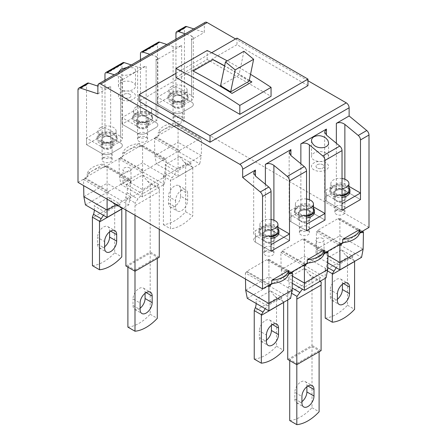 <?xml version="1.0" encoding="UTF-8"?>
<svg xmlns="http://www.w3.org/2000/svg" width="447" height="447" viewBox="0 0 447 447"><rect width="100%" height="100%" fill="white"/><g stroke="black" fill="none" stroke-linecap="round" stroke-linejoin="round"><path stroke-width="0.34" stroke-dasharray="2.23 1.68" d="M139.039 133.189A5.018 2.9 0 0 0 137.57 135.234A5.018 2.9 0 0 0 140.671 137.911A5.018 2.9 0 0 0 146.135 137.285A5.018 2.9 0 0 0 147.605 135.234A5.018 2.9 0 0 0 144.51 132.558A5.018 2.9 0 0 0 139.039 133.189M139.039 116.796A5.018 2.9 0 0 0 137.57 118.846A5.018 2.9 0 0 0 140.671 121.523A5.018 2.9 0 0 0 146.135 120.897A5.018 2.9 0 0 0 147.605 118.846A5.018 2.9 0 0 0 144.51 116.17A5.018 2.9 0 0 0 139.039 116.796M136.201 106.962A9.035 5.213 0 0 0 133.558 110.649A9.035 5.213 0 0 0 139.134 115.466A9.035 5.213 0 0 0 148.974 114.337A9.035 5.213 0 0 0 151.622 110.649A9.035 5.213 0 0 0 146.046 105.833A9.035 5.213 0 0 0 136.201 106.962M136.201 113.516A9.035 5.213 0 0 0 133.558 117.209A9.035 5.213 0 0 0 139.134 122.025A9.035 5.213 0 0 0 148.974 120.897A9.035 5.213 0 0 0 151.622 117.209A9.035 5.213 0 0 0 146.046 112.387A9.035 5.213 0 0 0 136.201 113.516M135.491 113.108A10.035 5.794 0 0 0 132.552 117.209A10.035 5.794 0 0 0 138.749 122.562A10.035 5.794 0 0 0 149.689 121.305A10.035 5.794 0 0 0 152.628 117.209A10.035 5.794 0 0 0 146.432 111.851A10.035 5.794 0 0 0 135.491 113.108M135.491 114.745A10.035 5.794 0 0 0 132.552 118.846A10.035 5.794 0 0 0 138.749 124.199A10.035 5.794 0 0 0 149.689 122.942A10.035 5.794 0 0 0 152.628 118.846A10.035 5.794 0 0 0 146.432 113.493A10.035 5.794 0 0 0 135.491 114.745M103.553 153.679A5.018 2.9 0 0 0 102.084 155.724A5.018 2.9 0 0 0 105.179 158.4A5.018 2.9 0 0 0 110.649 157.774A5.018 2.9 0 0 0 112.119 155.724A5.018 2.9 0 0 0 109.023 153.047A5.018 2.9 0 0 0 103.553 153.679M103.553 137.285A5.018 2.9 0 0 0 102.084 139.335A5.018 2.9 0 0 0 105.179 142.012A5.018 2.9 0 0 0 110.649 141.381A5.018 2.9 0 0 0 112.119 139.335A5.018 2.9 0 0 0 109.023 136.659A5.018 2.9 0 0 0 103.553 137.285M100.715 127.451A9.035 5.213 0 0 0 98.066 131.139A9.035 5.213 0 0 0 103.643 135.955A9.035 5.213 0 0 0 113.488 134.826A9.035 5.213 0 0 0 116.136 131.139A9.035 5.213 0 0 0 110.56 126.322A9.035 5.213 0 0 0 100.715 127.451M100.715 134.005A9.035 5.213 0 0 0 98.066 137.693A9.035 5.213 0 0 0 103.643 142.515A9.035 5.213 0 0 0 113.488 141.381A9.035 5.213 0 0 0 116.136 137.693A9.035 5.213 0 0 0 110.56 132.876A9.035 5.213 0 0 0 100.715 134.005M100.005 133.597A10.035 5.794 0 0 0 97.066 137.693A10.035 5.794 0 0 0 103.263 143.051A10.035 5.794 0 0 0 114.197 141.794A10.035 5.794 0 0 0 117.136 137.693A10.035 5.794 0 0 0 110.945 132.34A10.035 5.794 0 0 0 100.005 133.597M100.005 135.234A10.035 5.794 0 0 0 97.066 139.335A10.035 5.794 0 0 0 103.263 144.688A10.035 5.794 0 0 0 114.197 143.431A10.035 5.794 0 0 0 117.136 139.335A10.035 5.794 0 0 0 110.945 133.983A10.035 5.794 0 0 0 100.005 135.234M265.373 247.102A5.018 2.9 0 0 0 263.903 249.152A5.018 2.9 0 0 0 267.004 251.829A5.018 2.9 0 0 0 272.474 251.203A5.018 2.9 0 0 0 273.944 249.152A5.018 2.9 0 0 0 270.843 246.476A5.018 2.9 0 0 0 265.373 247.102M265.373 230.713A5.018 2.9 0 0 0 263.903 232.758A5.018 2.9 0 0 0 267.004 235.44A5.018 2.9 0 0 0 272.474 234.809A5.018 2.9 0 0 0 273.944 232.758A5.018 2.9 0 0 0 270.843 230.082A5.018 2.9 0 0 0 265.373 230.713M271.055 219.499A9.035 5.213 0 0 0 262.534 220.879A9.035 5.213 0 0 0 259.891 224.567A9.035 5.213 0 0 0 271.055 229.635M277.956 231.121A9.035 5.213 0 0 0 272.379 226.305A9.035 5.213 0 0 0 262.534 227.434A9.035 5.213 0 0 0 259.891 231.121A9.035 5.213 0 0 0 271.055 236.189M277.956 228.596A10.035 5.794 0 0 0 261.825 227.026A10.035 5.794 0 0 0 258.886 231.121A10.035 5.794 0 0 0 271.055 236.787M278.962 232.758A10.035 5.794 0 0 0 272.765 227.406A10.035 5.794 0 0 0 261.825 228.663A10.035 5.794 0 0 0 258.886 232.758A10.035 5.794 0 0 0 271.055 238.424M300.865 226.612A5.018 2.9 0 0 0 299.395 228.663A5.018 2.9 0 0 0 302.49 231.339A5.018 2.9 0 0 0 307.961 230.713A5.018 2.9 0 0 0 309.43 228.663A5.018 2.9 0 0 0 306.329 225.986A5.018 2.9 0 0 0 300.865 226.612M300.865 210.224A5.018 2.9 0 0 0 299.395 212.275A5.018 2.9 0 0 0 302.49 214.951A5.018 2.9 0 0 0 307.961 214.32A5.018 2.9 0 0 0 309.43 212.275A5.018 2.9 0 0 0 306.329 209.598A5.018 2.9 0 0 0 300.865 210.224M306.541 199.01A9.035 5.213 0 0 0 298.026 200.39A9.035 5.213 0 0 0 295.378 204.078A9.035 5.213 0 0 0 306.541 209.146M313.442 210.632A9.035 5.213 0 0 0 307.866 205.816A9.035 5.213 0 0 0 298.026 206.944A9.035 5.213 0 0 0 295.378 210.632A9.035 5.213 0 0 0 306.541 215.7M313.442 208.106A10.035 5.794 0 0 0 297.311 206.536A10.035 5.794 0 0 0 294.372 210.632A10.035 5.794 0 0 0 306.541 216.298M314.448 212.275A10.035 5.794 0 0 0 308.251 206.916A10.035 5.794 0 0 0 297.311 208.173A10.035 5.794 0 0 0 294.372 212.275A10.035 5.794 0 0 0 306.541 217.935M104.972 80.197L104.972 134.005L86.517 144.66L102.134 153.673A6.023 3.475 0 0 0 110.649 153.673L120.589 147.94A6.023 3.475 0 0 0 122.349 145.482A6.023 3.475 0 0 0 120.589 143.023L104.972 134.005L104.972 127.451L86.517 138.106L102.134 147.119A6.023 3.475 0 0 0 110.649 147.119L120.589 141.381A6.023 3.475 0 0 0 122.349 138.922A6.023 3.475 0 0 0 120.589 136.464L104.972 127.451M87.349 83.187A4.017 2.319 -120 0 0 86.517 85.025L86.517 144.66L102.134 153.673A6.023 3.475 0 0 0 110.649 153.673L120.589 147.94A6.023 3.475 0 0 0 122.349 145.482A6.023 3.475 0 0 0 120.589 143.023L104.972 134.005L86.517 144.66L86.517 138.106M102.844 141.794A6.023 3.475 0 0 0 109.409 142.548A6.023 3.475 0 0 0 113.125 139.335A6.023 3.475 0 0 0 111.359 136.877A6.023 3.475 0 0 0 104.799 136.123A6.023 3.475 0 0 0 101.078 139.335A6.023 3.475 0 0 0 102.844 141.794M102.844 148.348A6.023 3.475 0 0 0 109.409 149.102A6.023 3.475 0 0 0 113.125 145.89A6.023 3.475 0 0 0 111.359 143.431A6.023 3.475 0 0 0 104.799 142.677A6.023 3.475 0 0 0 101.078 145.89A6.023 3.475 0 0 0 102.844 148.348M322.863 164.736A4.017 2.319 0 0 0 318.487 164.239A4.017 2.319 0 0 0 316.012 166.379A4.017 2.319 0 0 0 317.186 168.016A4.017 2.319 0 0 0 321.561 168.519A4.017 2.319 0 0 0 324.041 166.379A4.017 2.319 0 0 0 322.863 164.736A4.017 2.319 0 0 0 318.487 164.239A4.017 2.319 0 0 0 316.012 166.379A4.017 2.319 0 0 0 317.186 168.016A4.017 2.319 0 0 0 321.561 168.519A4.017 2.319 0 0 0 324.041 166.379A4.017 2.319 0 0 0 322.863 164.736M322.863 251.119A4.017 2.319 0 0 0 318.487 250.616A4.017 2.319 0 0 0 316.012 252.756A4.017 2.319 0 0 0 317.186 254.399A4.017 2.319 0 0 0 321.561 254.902A4.017 2.319 0 0 0 324.041 252.756A4.017 2.319 0 0 0 322.863 251.119M326.059 162.892A8.532 4.928 0 0 0 316.761 161.825A8.532 4.928 0 0 0 311.492 166.379A8.532 4.928 0 0 0 313.995 169.86A8.532 4.928 0 0 0 323.293 170.927A8.532 4.928 0 0 0 328.556 166.379A8.532 4.928 0 0 0 326.059 162.892A8.532 4.928 0 0 0 316.761 161.825A8.532 4.928 0 0 0 311.492 166.379A8.532 4.928 0 0 0 313.995 169.86A8.532 4.928 0 0 0 323.293 170.927A8.532 4.928 0 0 0 328.556 166.379A8.532 4.928 0 0 0 326.059 162.892M326.059 153.058A8.532 4.928 0 0 0 316.761 151.991A8.532 4.928 0 0 0 311.492 156.545A8.532 4.928 0 0 0 313.995 160.026A8.532 4.928 0 0 0 323.293 161.093A8.532 4.928 0 0 0 328.556 156.545A8.532 4.928 0 0 0 326.059 153.058M336.351 143.252L336.351 190.556A6.023 3.475 0 0 1 344.866 190.556L360.483 199.569L344.866 190.556A6.023 3.475 0 0 0 336.351 190.556L326.411 196.289A6.023 3.475 0 0 0 324.651 198.753A6.023 3.475 0 0 0 326.411 201.211L342.028 210.224L326.411 201.211L326.411 194.652L342.028 203.67M348.934 186.343L344.866 183.996A6.023 3.475 0 0 0 336.351 183.996L326.411 189.735A6.023 3.475 0 0 0 324.651 192.193A6.023 3.475 0 0 0 326.411 194.652M344.156 189.327A6.023 3.475 0 0 0 337.591 188.573A6.023 3.475 0 0 0 333.875 191.785A6.023 3.475 0 0 0 335.641 194.244A6.023 3.475 0 0 0 342.201 194.998A6.023 3.475 0 0 0 345.922 191.785A6.023 3.475 0 0 0 344.156 189.327M344.156 195.881A6.023 3.475 0 0 0 337.591 195.127A6.023 3.475 0 0 0 333.875 198.339A6.023 3.475 0 0 0 335.641 200.798A6.023 3.475 0 0 0 342.201 201.552A6.023 3.475 0 0 0 345.922 198.339A6.023 3.475 0 0 0 344.156 195.881M265.373 184.231L265.373 231.529A6.023 3.475 0 0 1 273.894 231.529L289.505 240.547L273.894 231.529A6.023 3.475 0 0 0 265.373 231.529L255.438 237.268A6.023 3.475 0 0 0 253.672 239.726A6.023 3.475 0 0 0 255.438 242.185L271.055 251.203L255.438 242.185L255.438 235.63L271.055 244.643M277.956 227.322L273.894 224.975A6.023 3.475 0 0 0 265.373 224.975L255.438 230.713A6.023 3.475 0 0 0 253.672 233.172A6.023 3.475 0 0 0 255.438 235.63M273.184 230.3A6.023 3.475 0 0 0 266.619 229.551A6.023 3.475 0 0 0 262.903 232.758A6.023 3.475 0 0 0 264.663 235.217A6.023 3.475 0 0 0 271.228 235.971A6.023 3.475 0 0 0 274.944 232.758A6.023 3.475 0 0 0 273.184 230.3M273.184 236.86A6.023 3.475 0 0 0 266.619 236.105A6.023 3.475 0 0 0 262.903 239.318A6.023 3.475 0 0 0 264.663 241.777A6.023 3.475 0 0 0 271.228 242.531A6.023 3.475 0 0 0 274.944 239.318A6.023 3.475 0 0 0 273.184 236.86M300.865 163.742L300.865 211.045A6.023 3.475 0 0 1 309.38 211.045L324.991 220.058L309.38 211.045A6.023 3.475 0 0 0 300.865 211.045L290.924 216.778A6.023 3.475 0 0 0 289.164 219.237A6.023 3.475 0 0 0 290.924 221.695L306.541 230.713L290.924 221.695L290.924 215.141L306.541 224.154M313.442 206.832L309.38 204.486A6.023 3.475 0 0 0 300.865 204.486L290.924 210.224A6.023 3.475 0 0 0 289.164 212.683A6.023 3.475 0 0 0 290.924 215.141M308.67 209.816A6.023 3.475 0 0 0 302.105 209.062A6.023 3.475 0 0 0 298.389 212.275A6.023 3.475 0 0 0 300.155 214.733A6.023 3.475 0 0 0 306.715 215.488A6.023 3.475 0 0 0 310.436 212.275A6.023 3.475 0 0 0 308.67 209.816M308.67 216.37A6.023 3.475 0 0 0 302.105 215.616A6.023 3.475 0 0 0 298.389 218.829A6.023 3.475 0 0 0 300.155 221.287A6.023 3.475 0 0 0 306.715 222.042A6.023 3.475 0 0 0 310.436 218.829A6.023 3.475 0 0 0 308.67 216.37M175.945 39.219L175.945 93.032L157.495 103.682L173.106 112.7A6.023 3.475 0 0 0 181.627 112.7L191.562 106.962A6.023 3.475 0 0 0 193.327 104.503A6.023 3.475 0 0 0 191.562 102.045L175.945 93.032L175.945 86.472L157.495 97.128L173.106 106.14A6.023 3.475 0 0 0 181.627 106.14L191.562 100.407A6.023 3.475 0 0 0 193.327 97.949A6.023 3.475 0 0 0 191.562 95.49L175.945 86.472M158.327 42.208A4.017 2.319 -120 0 0 157.495 44.046L157.495 103.682L173.106 112.7A6.023 3.475 0 0 0 181.627 112.7L191.562 106.962A6.023 3.475 0 0 0 193.327 104.503A6.023 3.475 0 0 0 191.562 102.045L175.945 93.032L157.495 103.682L157.495 97.128M173.816 100.815A6.023 3.475 0 0 0 180.381 101.57A6.023 3.475 0 0 0 184.097 98.357A6.023 3.475 0 0 0 182.337 95.898A6.023 3.475 0 0 0 175.772 95.144A6.023 3.475 0 0 0 172.056 98.357A6.023 3.475 0 0 0 173.816 100.815M173.816 107.369A6.023 3.475 0 0 0 180.381 108.124A6.023 3.475 0 0 0 184.097 104.911A6.023 3.475 0 0 0 182.337 102.452A6.023 3.475 0 0 0 175.772 101.704A6.023 3.475 0 0 0 172.056 104.911A6.023 3.475 0 0 0 173.816 107.369M336.351 206.128A5.018 2.9 0 0 0 334.881 208.173A5.018 2.9 0 0 0 337.977 210.85A5.018 2.9 0 0 0 343.447 210.224A5.018 2.9 0 0 0 344.916 208.173A5.018 2.9 0 0 0 341.821 205.497A5.018 2.9 0 0 0 336.351 206.128M336.351 189.735A5.018 2.9 0 0 0 334.881 191.785A5.018 2.9 0 0 0 337.977 194.462A5.018 2.9 0 0 0 343.447 193.83A5.018 2.9 0 0 0 344.916 191.785A5.018 2.9 0 0 0 341.821 189.109A5.018 2.9 0 0 0 336.351 189.735M342.028 178.521A9.035 5.213 0 0 0 333.512 179.901A9.035 5.213 0 0 0 330.864 183.588A9.035 5.213 0 0 0 342.028 188.656M348.934 190.143A9.035 5.213 0 0 0 343.357 185.326A9.035 5.213 0 0 0 333.512 186.455A9.035 5.213 0 0 0 330.864 190.143A9.035 5.213 0 0 0 342.028 195.216M348.934 187.617A10.035 5.794 0 0 0 332.803 186.047A10.035 5.794 0 0 0 329.864 190.143A10.035 5.794 0 0 0 342.028 195.808M349.934 191.785A10.035 5.794 0 0 0 343.737 186.433A10.035 5.794 0 0 0 332.803 187.684A10.035 5.794 0 0 0 329.864 191.785A10.035 5.794 0 0 0 342.028 197.445M129.814 94.261A4.017 2.319 0 0 0 125.439 93.758A4.017 2.319 0 0 0 122.959 95.898A4.017 2.319 0 0 0 124.137 97.535A4.017 2.319 0 0 0 128.512 98.038A4.017 2.319 0 0 0 130.988 95.898A4.017 2.319 0 0 0 129.814 94.261A4.017 2.319 0 0 0 125.439 93.758A4.017 2.319 0 0 0 122.959 95.898A4.017 2.319 0 0 0 124.137 97.535A4.017 2.319 0 0 0 128.512 98.038A4.017 2.319 0 0 0 130.988 95.898A4.017 2.319 0 0 0 129.814 94.261M129.814 180.638A4.017 2.319 0 0 0 125.439 180.135A4.017 2.319 0 0 0 122.959 182.275A4.017 2.319 0 0 0 124.137 183.918A4.017 2.319 0 0 0 128.512 184.421A4.017 2.319 0 0 0 130.988 182.275A4.017 2.319 0 0 0 129.814 180.638M133.005 92.417A8.532 4.928 0 0 0 123.707 91.344A8.532 4.928 0 0 0 118.444 95.898A8.532 4.928 0 0 0 120.941 99.379A8.532 4.928 0 0 0 130.239 100.446A8.532 4.928 0 0 0 135.508 95.898A8.532 4.928 0 0 0 133.005 92.417A8.532 4.928 0 0 0 123.707 91.344A8.532 4.928 0 0 0 118.444 95.898A8.532 4.928 0 0 0 120.941 99.379A8.532 4.928 0 0 0 130.239 100.446A8.532 4.928 0 0 0 135.508 95.898A8.532 4.928 0 0 0 133.005 92.417M133.005 82.578A8.532 4.928 0 0 0 123.707 81.51A8.532 4.928 0 0 0 118.444 86.064A8.532 4.928 0 0 0 120.941 89.545A8.532 4.928 0 0 0 130.239 90.612A8.532 4.928 0 0 0 135.508 86.064A8.532 4.928 0 0 0 133.005 82.578M174.526 112.7A5.018 2.9 0 0 0 173.056 114.75A5.018 2.9 0 0 0 176.157 117.427A5.018 2.9 0 0 0 181.627 116.796A5.018 2.9 0 0 0 183.097 114.75A5.018 2.9 0 0 0 179.996 112.068A5.018 2.9 0 0 0 174.526 112.7M174.526 96.306A5.018 2.9 0 0 0 173.056 98.357A5.018 2.9 0 0 0 176.157 101.033A5.018 2.9 0 0 0 181.627 100.407A5.018 2.9 0 0 0 183.097 98.357A5.018 2.9 0 0 0 179.996 95.68A5.018 2.9 0 0 0 174.526 96.306M171.687 86.472A9.035 5.213 0 0 0 169.044 90.16A9.035 5.213 0 0 0 174.621 94.982A9.035 5.213 0 0 0 184.466 93.848A9.035 5.213 0 0 0 187.109 90.16A9.035 5.213 0 0 0 181.532 85.343A9.035 5.213 0 0 0 171.687 86.472M171.687 93.032A9.035 5.213 0 0 0 169.044 96.72A9.035 5.213 0 0 0 174.621 101.536A9.035 5.213 0 0 0 184.466 100.407A9.035 5.213 0 0 0 187.109 96.72A9.035 5.213 0 0 0 181.532 91.898A9.035 5.213 0 0 0 171.687 93.032M170.977 92.618A10.035 5.794 0 0 0 168.038 96.72A10.035 5.794 0 0 0 174.235 102.072A10.035 5.794 0 0 0 185.175 100.815A10.035 5.794 0 0 0 188.114 96.72A10.035 5.794 0 0 0 181.918 91.361A10.035 5.794 0 0 0 170.977 92.618M170.977 94.261A10.035 5.794 0 0 0 168.038 98.357A10.035 5.794 0 0 0 174.235 103.71A10.035 5.794 0 0 0 185.175 102.452A10.035 5.794 0 0 0 188.114 98.357A10.035 5.794 0 0 0 181.918 93.004A10.035 5.794 0 0 0 170.977 94.261M140.459 59.708L140.459 113.521L122.009 124.171L137.62 133.189A6.023 3.475 0 0 0 146.135 133.189L156.076 127.451A6.023 3.475 0 0 0 157.836 124.992A6.023 3.475 0 0 0 156.076 122.534L140.459 113.521L140.459 106.962L122.009 117.617L137.62 126.63A6.023 3.475 0 0 0 146.135 126.63L156.076 120.897A6.023 3.475 0 0 0 157.836 118.438A6.023 3.475 0 0 0 156.076 115.98L140.459 106.962M122.836 62.697A4.017 2.319 -120 0 0 122.009 64.536L122.009 124.171L137.62 133.189A6.023 3.475 0 0 0 146.135 133.189L156.076 127.451A6.023 3.475 0 0 0 157.836 124.992A6.023 3.475 0 0 0 156.076 122.534L140.459 113.521L122.009 124.171L122.009 117.617M138.33 121.305A6.023 3.475 0 0 0 144.895 122.059A6.023 3.475 0 0 0 148.611 118.846A6.023 3.475 0 0 0 146.845 116.388A6.023 3.475 0 0 0 140.285 115.633A6.023 3.475 0 0 0 136.564 118.846A6.023 3.475 0 0 0 138.33 121.305M138.33 127.859A6.023 3.475 0 0 0 144.895 128.613A6.023 3.475 0 0 0 148.611 125.4A6.023 3.475 0 0 0 146.845 122.942A6.023 3.475 0 0 0 140.285 122.187A6.023 3.475 0 0 0 136.564 125.4A6.023 3.475 0 0 0 138.33 127.859M307.961 85.651L236.983 44.678L139.039 101.223M307.961 80.734L235.563 38.939M97.876 93.848L110.649 86.472C107.811 87.88 104.972 88.232 102.134 87.528L97.876 86.12M122.718 153.265L139.749 143.431A20.076 11.588 0 0 0 122.718 153.265L122.718 156.545L104.263 167.2L104.263 163.92A20.076 11.588 0 0 0 87.226 173.754L104.263 163.92M185.298 26.641A4.017 2.319 -120 0 0 184.466 28.479L184.466 120.897L175.235 126.222L175.235 122.942A20.076 11.588 0 0 0 158.204 132.776L175.235 122.942M139.749 143.431L139.749 146.711L141.526 145.688L158.204 136.056L158.204 132.776M78.001 182.359L87.226 177.034L87.226 173.754M236.983 38.118L236.983 44.678M175.945 73.358L211.688 52.724M175.945 77.46L207.173 59.429L271.055 96.306M207.173 59.429L207.173 50.489M250.538 74.314A602.238 347.705 -120 0 0 239.117 67.542A602.238 347.705 -120 0 0 227.249 60.881M249.297 80.32A602.238 347.705 -120 0 0 233.435 70.822A602.238 347.705 -120 0 0 224.651 65.854M232.015 93.406L232.015 93.574A602.036 347.587 -120 0 0 213.565 82.455A602.036 347.587 -120 0 0 192.981 71.146L192.981 70.984M251.89 81.935L232.015 93.574M249.27 80.466A602.036 347.587 -120 0 0 233.435 70.984A602.036 347.587 -120 0 0 224.623 66M249.113 81.22A602.036 347.587 -120 0 0 239.011 75.074L220.561 85.729M243.917 51.26L239.011 75.074M139.749 146.711A20.076 11.588 0 0 0 138.726 146.812A20.076 11.588 0 0 0 122.891 155.953A20.076 11.588 0 0 0 122.718 156.545M205.167 22.35A4.017 2.319 -120 0 0 204.335 24.188L204.335 32.385L193.808 28.91M131.351 64.971L137.62 67.039C140.459 67.743 143.297 67.391 146.135 65.983L146.135 126.63M265.373 224.975L265.373 231.529L255.438 237.268A6.023 3.475 0 0 0 253.672 239.726A6.023 3.475 0 0 0 255.438 242.185L255.438 230.713M300.865 204.486L300.865 211.045L290.924 216.778A6.023 3.475 0 0 0 289.164 219.237A6.023 3.475 0 0 0 290.924 221.695L290.924 210.224M336.351 183.996L336.351 190.556L326.411 196.289A6.023 3.475 0 0 0 324.651 198.753A6.023 3.475 0 0 0 326.411 201.211L326.411 189.735M322.863 238.497A4.017 2.319 0 0 0 318.487 237.994A4.017 2.319 0 0 0 316.012 240.14A4.017 2.319 0 0 0 317.186 241.777A4.017 2.319 0 0 0 321.561 242.28A4.017 2.319 0 0 0 324.041 240.14A4.017 2.319 0 0 0 322.863 238.497M104.263 167.2A20.076 11.588 0 0 0 103.235 167.301A20.076 11.588 0 0 0 87.405 176.442A20.076 11.588 0 0 0 87.226 177.034M129.814 168.016A4.017 2.319 0 0 0 125.439 167.513A4.017 2.319 0 0 0 122.959 169.659A4.017 2.319 0 0 0 124.137 171.296A4.017 2.319 0 0 0 128.512 171.799A4.017 2.319 0 0 0 130.988 169.659A4.017 2.319 0 0 0 129.814 168.016M127.216 67.352L133.005 67.771C134.636 68.33 135.469 69.14 135.508 70.196C135.838 73.464 125.864 76.577 120.941 74.738L118.444 72.42M175.235 126.222A20.076 11.588 0 0 0 174.213 126.322A20.076 11.588 0 0 0 158.378 135.463A20.076 11.588 0 0 0 158.204 136.056M340.96 243.621L317.823 230.261L338.407 218.376L361.545 231.736M326.059 252.225L302.921 238.866L282.336 250.75L305.474 264.11M290.572 272.715L267.435 259.355L246.85 271.24L269.988 284.599M85.031 177.811L108.593 191.417L129.177 179.532L105.609 165.926L85.031 177.811L85.036 178.638L108.587 192.232L108.593 191.417M120.517 157.322L144.079 170.927L164.664 159.043L141.101 145.443L120.517 157.322L120.522 158.149L119.042 159.003L119.355 176.213L120.919 184.41L142.587 171.899L142.587 162.797L119.355 176.213L142.587 189.629L165.826 176.213L164.256 184.41L142.587 196.92L142.587 172.598L144.074 171.743L144.079 170.927M156.003 136.832L179.565 150.438L200.15 138.553L176.587 124.953L156.003 136.832L156.009 137.659L179.56 151.254L179.565 150.438M368.998 227.434L184.466 120.897M336.351 196.289A5.018 2.9 0 0 0 334.881 198.339A5.018 2.9 0 0 0 337.977 201.016A5.018 2.9 0 0 0 343.447 200.39A5.018 2.9 0 0 0 344.916 198.339A5.018 2.9 0 0 0 341.821 195.663A5.018 2.9 0 0 0 336.351 196.289M120.589 136.464L120.589 76.873L114.315 74.805M120.589 76.873L122.349 78.588L120.589 80.734L146.135 65.983M191.562 95.49L191.562 35.894L185.293 33.827M191.562 35.894L193.327 37.609L191.562 39.761L204.335 32.385M300.865 216.778A5.018 2.9 0 0 0 299.395 218.829A5.018 2.9 0 0 0 302.49 221.505A5.018 2.9 0 0 0 307.961 220.879A5.018 2.9 0 0 0 309.43 218.829A5.018 2.9 0 0 0 306.329 216.152A5.018 2.9 0 0 0 300.865 216.778M156.076 115.98L156.076 56.383L149.801 54.316M156.076 56.383L157.836 58.099L156.076 60.25L181.627 45.493C178.783 46.901 175.945 47.253 173.106 46.549L166.837 44.482M265.373 237.268A5.018 2.9 0 0 0 263.903 239.318A5.018 2.9 0 0 0 267.004 241.995A5.018 2.9 0 0 0 272.474 241.369A5.018 2.9 0 0 0 273.944 239.318A5.018 2.9 0 0 0 270.843 236.642A5.018 2.9 0 0 0 265.373 237.268M174.526 102.866A5.018 2.9 0 0 0 173.056 104.911A5.018 2.9 0 0 0 176.157 107.593A5.018 2.9 0 0 0 181.627 106.962A5.018 2.9 0 0 0 183.097 104.911A5.018 2.9 0 0 0 179.996 102.234A5.018 2.9 0 0 0 174.526 102.866M103.553 143.839A5.018 2.9 0 0 0 102.084 145.89A5.018 2.9 0 0 0 105.179 148.566A5.018 2.9 0 0 0 110.649 147.94A5.018 2.9 0 0 0 112.119 145.89A5.018 2.9 0 0 0 109.023 143.213A5.018 2.9 0 0 0 103.553 143.839M139.039 123.355A5.018 2.9 0 0 0 137.57 125.4A5.018 2.9 0 0 0 140.671 128.077A5.018 2.9 0 0 0 146.135 127.451A5.018 2.9 0 0 0 147.605 125.4A5.018 2.9 0 0 0 144.51 122.724A5.018 2.9 0 0 0 139.039 123.355M139.039 137.285A5.018 2.9 0 0 0 137.57 139.335A5.018 2.9 0 0 0 140.671 142.012A5.018 2.9 0 0 0 146.135 141.381A5.018 2.9 0 0 0 147.605 139.335A5.018 2.9 0 0 0 144.51 136.659A5.018 2.9 0 0 0 139.039 137.285M174.526 116.796A5.018 2.9 0 0 0 173.056 118.846A5.018 2.9 0 0 0 176.157 121.523A5.018 2.9 0 0 0 181.627 120.897A5.018 2.9 0 0 0 183.097 118.846A5.018 2.9 0 0 0 179.996 116.17A5.018 2.9 0 0 0 174.526 116.796M336.351 210.224A5.018 2.9 0 0 0 334.881 212.275A5.018 2.9 0 0 0 337.977 214.951A5.018 2.9 0 0 0 343.447 214.32A5.018 2.9 0 0 0 344.916 212.275A5.018 2.9 0 0 0 341.821 209.598A5.018 2.9 0 0 0 336.351 210.224M265.373 251.203A5.018 2.9 0 0 0 263.903 253.248A5.018 2.9 0 0 0 267.004 255.924A5.018 2.9 0 0 0 272.474 255.298A5.018 2.9 0 0 0 273.944 253.248A5.018 2.9 0 0 0 270.843 250.571A5.018 2.9 0 0 0 265.373 251.203M300.865 230.713A5.018 2.9 0 0 0 299.395 232.758A5.018 2.9 0 0 0 302.49 235.44A5.018 2.9 0 0 0 307.961 234.809A5.018 2.9 0 0 0 309.43 232.758A5.018 2.9 0 0 0 306.329 230.082A5.018 2.9 0 0 0 300.865 230.713M103.553 157.774A5.018 2.9 0 0 0 102.084 159.825A5.018 2.9 0 0 0 105.179 162.501A5.018 2.9 0 0 0 110.649 161.87A5.018 2.9 0 0 0 112.119 159.825A5.018 2.9 0 0 0 109.023 157.143A5.018 2.9 0 0 0 103.553 157.774M164.664 159.043L164.652 159.858L166.139 159.003L165.826 176.213L142.587 162.797L142.587 145.409L141.107 146.264L141.101 145.443M141.107 146.264L164.652 159.858M142.587 196.92L120.919 184.41M142.587 171.899L164.256 184.41M125.909 265.993L150.181 251.979L150.181 186.416A22.685 13.097 -120 0 0 149.996 183.482L159.456 188.941L158.104 187.31C157.517 186.388 157.769 185.41 158.864 184.371L142.654 175.012L126.317 184.449L142.52 193.802L137.905 198.971L135.184 202.955A22.685 13.097 -120 0 0 134.994 205.676L159.266 191.662L159.266 229.277M158.864 184.371L142.52 193.802M159.456 188.941A22.685 13.097 -120 0 0 159.266 191.662M125.909 210.017L125.909 200.429A22.685 13.097 -120 0 0 125.724 197.496L127.071 192.713C127.663 189.886 127.412 187.125 126.317 184.449M125.724 197.496L135.184 202.955M134.994 215.264L134.994 205.676M142.654 175.012L147.27 181.052L149.996 183.482M134.994 271.24L134.994 270.094L127.898 265.993L150.181 253.131L157.283 257.226L157.283 258.372M134.994 270.094L157.283 257.226M159.266 257.226L150.181 251.979M127.898 265.993L127.898 267.144M145.074 293.316L145.074 291.975A8.532 4.928 120 0 0 143.308 288.069A8.532 4.928 120 0 0 136.732 290.354A8.532 4.928 120 0 0 133.005 298.942L140.107 303.038M140.107 308.257A8.532 4.928 120 0 1 134.776 309.402A8.532 4.928 120 0 1 133.005 305.497L133.005 298.942M127.898 327.126A40.152 23.183 120 0 0 150.181 314.258L150.181 253.131M150.181 314.258L157.283 318.353M120.522 158.149L144.074 171.743M142.587 145.409L166.139 159.003M119.042 159.003L142.587 172.598M85.433 204.899L107.101 192.389L107.101 183.287L83.863 196.702M85.036 178.638L83.555 179.493L83.662 185.628M116.589 204.637L130.34 196.702L107.101 183.287L107.101 165.898L105.621 166.753L105.609 165.926M129.177 179.532L129.166 180.348L130.653 179.493L130.34 196.702L128.77 204.899L122.903 208.285M107.101 199.161L107.101 193.087L108.587 192.232M107.101 165.898L130.653 179.493M105.621 166.753L129.166 180.348M83.555 179.493L107.101 193.087M107.101 192.389L128.77 204.899M121.802 208.922A24.088 13.907 -120 0 1 121.835 208.419L120.673 207.442C119.634 206.48 119.444 205.324 120.087 203.966L108.71 197.401L94.116 205.827L105.492 212.398L103.425 215.286M120.087 203.966L105.492 212.398M108.71 197.401L113.041 203.033L114.655 204.273A24.088 13.907 -120 0 1 114.695 204.95L92.412 217.818M104.62 246.789A8.532 4.928 120 0 1 99.29 247.934A8.532 4.928 120 0 1 97.519 244.028L97.519 237.474L104.62 241.57M109.588 231.848L109.588 230.507A8.532 4.928 120 0 0 107.816 226.601A8.532 4.928 120 0 0 101.245 228.886A8.532 4.928 120 0 0 97.519 237.474M92.412 265.658A40.152 23.183 120 0 0 114.695 252.79L114.695 204.95M114.695 252.79L121.791 256.891M94.457 210.107L94.116 205.827M121.835 208.419L114.655 204.273M178.074 151.41L178.074 142.308L154.841 155.724L156.405 163.92L178.074 151.41L199.742 163.92L178.074 176.431L156.405 163.92M156.009 137.659L154.528 138.514L154.841 155.724L178.074 169.139L201.312 155.724L199.742 163.92M200.15 138.553L200.144 139.369L201.625 138.514L201.312 155.724L178.074 142.308L178.074 124.92L176.593 125.775L176.587 124.953M178.074 176.431L178.074 152.109L179.56 151.254M178.074 124.92L201.625 138.514M176.593 125.775L200.144 139.369M154.528 138.514L178.074 152.109M192.769 168.072A24.088 13.907 -120 0 1 192.808 167.441L191.646 166.463C190.612 165.507 190.416 164.351 191.065 162.993L179.688 156.422L165.088 164.848L176.464 171.419L170.519 180.309A24.088 13.907 -120 0 0 170.48 180.94L192.769 168.072L192.769 215.912A40.152 23.183 120 0 1 170.48 228.78L170.48 180.94M191.065 162.993L176.464 171.419M179.688 156.422L184.013 162.054L185.628 163.295A24.088 13.907 -120 0 1 185.673 163.976L163.384 176.839L163.384 224.685A40.152 23.183 120 0 0 185.673 211.817L185.673 163.976M175.593 200.597L175.593 207.151A8.532 4.928 120 0 0 177.358 211.057A8.532 4.928 120 0 0 183.935 208.771A8.532 4.928 120 0 0 187.656 200.183L187.656 193.629A8.532 4.928 120 0 0 185.891 189.724A8.532 4.928 120 0 0 179.314 192.009A8.532 4.928 120 0 0 175.593 200.597L168.497 196.496L168.497 203.055A8.532 4.928 120 0 0 170.262 206.961A8.532 4.928 120 0 0 176.839 204.676A8.532 4.928 120 0 0 180.56 196.088L187.656 200.183M180.56 196.088L180.56 189.534A8.532 4.928 120 0 0 178.794 185.628A8.532 4.928 120 0 0 172.218 187.913A8.532 4.928 120 0 0 168.497 196.496M185.673 211.817L192.769 215.912M163.384 224.685L170.48 228.78M163.384 176.839A24.088 13.907 -120 0 0 163.345 176.163L164.507 173.319C165.541 170.542 165.736 167.714 165.088 164.848M192.808 167.441L185.628 163.295M163.345 176.163L170.519 180.309M359.595 233.351L343.765 242.497M324.109 253.84L308.274 262.981M282.336 250.75L282.348 251.572L280.861 252.432L281.174 269.642L282.744 277.838L304.413 265.328L304.413 238.832L302.926 239.693L302.921 238.866M302.926 239.693L326.478 253.287M282.348 251.572L304.765 264.518M292.416 276.129L281.174 269.642L304.413 256.226L327.645 269.642M304.413 238.832L326.83 251.778M280.861 252.432L303.284 265.373M292.282 283.342L282.744 277.838M304.413 265.328L326.081 277.838M320.27 281.191L319.929 280.738C319.337 279.816 319.588 278.839 320.683 277.799L304.48 268.44L288.136 277.872L304.346 287.231L302.368 289.17M320.683 277.799L304.346 287.231M287.734 299.976L287.734 293.858A22.685 13.097 -120 0 0 287.544 290.924L288.896 286.141C289.483 283.309 289.231 280.554 288.136 277.872M287.544 290.924L291.567 293.243M304.48 268.44L309.095 274.48L311.816 276.911L321.276 282.37M287.734 359.422L312.006 345.408L312.006 279.844A22.685 13.097 -120 0 0 311.816 276.911M296.819 364.668L296.819 363.517L289.717 359.422L312.006 346.554L319.102 350.655L319.102 351.8M296.819 363.517L319.102 350.655M321.091 350.655L312.006 345.408M289.717 359.422L289.717 360.567M306.893 386.739L306.893 385.403A8.532 4.928 120 0 0 305.128 381.498A8.532 4.928 120 0 0 298.551 383.783A8.532 4.928 120 0 0 294.83 392.365L301.926 396.467M301.926 401.685A8.532 4.928 120 0 1 296.596 402.831A8.532 4.928 120 0 1 294.83 398.925L294.83 392.365M289.717 420.554A40.152 23.183 120 0 0 312.006 407.686L312.006 346.554M312.006 407.686L319.102 411.782M288.622 274.329L272.787 283.471M247.258 298.322L268.926 285.812L268.926 259.321L267.44 260.182L267.435 259.355M267.44 260.182L290.991 273.776M268.926 259.321L291.343 272.268M245.688 290.131L268.926 276.715L292.159 290.131M246.85 271.24L246.856 272.061L269.278 285.007M246.856 272.061L245.375 272.921L267.798 285.862M245.375 272.921L245.487 279.057M268.926 285.812L290.595 298.322M283.621 302.351A24.088 13.907 -120 0 1 283.655 301.842L282.493 300.865C281.459 299.909 281.264 298.752 281.912 297.395L270.536 290.824L255.935 299.255L267.312 305.821L265.244 308.709M281.912 297.395L267.312 305.821M270.536 290.824L274.86 296.462L276.481 297.702A24.088 13.907 -120 0 1 276.52 298.378L254.231 311.246M266.44 340.217A8.532 4.928 120 0 1 261.109 341.363A8.532 4.928 120 0 1 259.344 337.457L259.344 330.903L266.44 334.999M271.407 325.276L271.407 323.935A8.532 4.928 120 0 0 269.642 320.03A8.532 4.928 120 0 0 263.065 322.315A8.532 4.928 120 0 0 259.344 330.903M254.231 359.086A40.152 23.183 120 0 0 276.52 346.218L276.52 298.378M276.52 346.218L283.616 350.319M256.276 303.535L255.935 299.255M283.655 301.842L276.481 297.702M327.902 255.639L316.66 249.152L318.23 257.349L339.899 244.839L339.899 218.348L338.413 219.203L338.407 218.376M338.413 219.203L361.964 232.798M339.899 218.348L362.321 231.289M317.823 230.261L317.834 231.088L316.347 231.943L316.66 249.152L339.899 235.737L363.137 249.152M317.834 231.088L340.251 244.028M316.347 231.943L338.77 244.889M327.768 262.858L318.23 257.349M339.899 244.839L361.567 257.349M354.594 261.372A24.088 13.907 -120 0 1 354.627 260.869L353.471 259.891C352.432 258.93 352.236 257.774 352.884 256.416L341.508 249.851L326.913 258.277L338.29 264.847L336.222 267.736M352.884 256.416L338.29 264.847M341.508 249.851L345.838 255.483L347.453 256.723A24.088 13.907 -120 0 1 347.492 257.399L325.209 270.267L325.209 278.341M337.412 299.239A8.532 4.928 120 0 1 332.082 300.39A8.532 4.928 120 0 1 330.316 296.484L330.316 289.924L337.412 294.02M342.38 284.298L342.38 282.957A8.532 4.928 120 0 0 340.614 279.051A8.532 4.928 120 0 0 334.043 281.336A8.532 4.928 120 0 0 330.316 289.924M325.209 318.108A40.152 23.183 120 0 0 347.492 305.245L347.492 257.399M347.492 305.245L354.588 309.341M325.209 270.267A24.088 13.907 -120 0 0 325.165 269.591L326.327 266.747C327.366 263.965 327.556 261.143 326.913 258.277M354.627 260.869L347.453 256.723M325.165 269.591L327.411 270.888M102.134 87.528L102.134 147.119M110.649 86.472L110.649 147.119M120.589 80.734L120.589 141.381M344.866 179.23L344.866 183.996M273.894 220.209L273.894 224.975M309.38 199.72L309.38 204.486M173.106 46.549L173.106 106.14M181.627 45.493L181.627 106.14M191.562 39.761L191.562 100.407M137.62 67.039L137.62 126.63M156.076 60.25L156.076 120.897M86.517 85.025L78.001 89.942M122.009 64.536L104.972 74.37M157.495 44.046L140.459 53.88M184.466 28.479L175.945 33.396M204.335 24.188L97.876 85.651M127.071 192.713L137.905 198.971M147.27 181.052L158.104 187.31M125.909 200.429L150.181 186.416M133.005 305.497L140.107 309.598M145.074 291.975L146.135 292.589M113.041 203.033L120.673 207.442M97.519 244.028L104.62 248.13M109.588 230.507L110.649 231.121M184.013 162.054L191.646 166.463M168.497 203.055L175.593 207.151M180.56 189.534L187.656 193.629M164.507 173.319L172.14 177.727M288.896 286.141L292.198 288.052M309.095 274.48L319.929 280.738M287.734 293.858L312.006 279.844M294.83 398.925L301.926 403.021M306.893 385.403L307.961 386.018M274.86 296.462L282.493 300.865M259.344 337.457L266.44 341.558M271.407 323.935L272.474 324.55M345.838 255.483L353.471 259.891M330.316 296.484L337.412 300.58M342.38 282.957L343.447 283.571M326.327 266.747L327.685 267.529M137.57 135.234L137.57 118.846M133.558 117.209L133.558 110.649M132.552 118.846L132.552 117.209M147.605 135.234L147.605 118.846M152.628 118.846L152.628 117.209M151.622 117.209L151.622 110.649M102.084 155.724L102.084 139.335M98.066 137.693L98.066 131.139M97.066 139.335L97.066 137.693M112.119 155.724L112.119 139.335M117.136 139.335L117.136 137.693M116.136 137.693L116.136 131.139M263.903 249.152L263.903 232.758M259.891 231.121L259.891 224.567M258.886 232.758L258.886 231.121M273.944 249.152L273.944 232.758M299.395 228.663L299.395 212.275M295.378 210.632L295.378 204.078M294.372 212.275L294.372 210.632M309.43 228.663L309.43 212.275M122.349 78.588L122.349 138.922M113.125 145.89L113.125 139.335M101.078 145.89L101.078 139.335M316.012 252.756L316.012 240.14M311.492 140.676L311.492 156.545M328.556 142.789L328.556 156.545M324.041 252.756L324.041 240.14M324.651 131.854L324.651 192.193M333.875 198.339L333.875 191.785M345.922 198.339L345.922 191.785M253.672 172.833L253.672 233.172M262.903 239.318L262.903 232.758M274.944 239.318L274.944 232.758M289.164 152.343L289.164 212.683M298.389 218.829L298.389 212.275M310.436 218.829L310.436 212.275M193.327 37.609L193.327 97.949M184.097 104.911L184.097 98.357M172.056 104.911L172.056 98.357M334.881 208.173L334.881 191.785M330.864 190.143L330.864 183.588M329.864 191.785L329.864 190.143M344.916 208.173L344.916 191.785M122.959 182.275L122.959 169.659M118.444 72.308L118.444 86.064M135.508 70.196L135.508 86.064M130.988 182.275L130.988 169.659M173.056 114.75L173.056 98.357M169.044 96.72L169.044 90.16M168.038 98.357L168.038 96.72M183.097 114.75L183.097 98.357M188.114 98.357L188.114 96.72M187.109 96.72L187.109 90.16M157.836 58.099L157.836 118.438M148.611 125.4L148.611 118.846M136.564 125.4L136.564 118.846M137.57 139.335L137.57 125.4M173.056 118.846L173.056 104.911M334.881 212.275L334.881 198.339M263.903 253.248L263.903 239.318M299.395 232.758L299.395 218.829M102.084 159.825L102.084 145.89M134.776 309.402L141.872 313.503M143.308 288.069L150.404 292.165M107.816 226.601L114.918 230.702M99.29 247.934L106.386 252.035M178.794 185.628L185.891 189.724M170.262 206.961L177.358 211.057M296.596 402.831L303.692 406.926M305.128 381.498L312.224 385.593M269.642 320.03L276.738 324.125M261.109 341.363L268.206 345.464M147.605 139.335L147.605 125.4M112.119 159.825L112.119 145.89M344.916 212.275L344.916 198.339M273.944 253.248L273.944 239.318M183.097 118.846L183.097 104.911M309.43 232.758L309.43 218.829M340.614 279.051L347.71 283.152M332.082 300.39L339.184 304.485"/><path stroke-width="0.67" d="M271.055 229.635A9.035 5.213 0 0 0 275.313 228.255A9.035 5.213 0 0 0 277.956 224.567A9.035 5.213 0 0 0 271.055 219.499M271.055 236.189A9.035 5.213 0 0 0 275.313 234.809A9.035 5.213 0 0 0 277.956 231.121L277.956 224.567M271.055 236.787A10.035 5.794 0 0 0 276.022 235.217A10.035 5.794 0 0 0 278.962 231.121A10.035 5.794 0 0 0 277.956 228.596M271.055 238.424A10.035 5.794 0 0 0 276.022 236.86A10.035 5.794 0 0 0 278.962 232.758L278.962 231.121M306.541 209.146A9.035 5.213 0 0 0 310.799 207.766A9.035 5.213 0 0 0 313.442 204.078A9.035 5.213 0 0 0 306.541 199.01M306.541 215.7A9.035 5.213 0 0 0 310.799 214.32A9.035 5.213 0 0 0 313.442 210.632L313.442 204.078M306.541 216.298A10.035 5.794 0 0 0 311.509 214.733A10.035 5.794 0 0 0 314.448 210.632A10.035 5.794 0 0 0 313.442 208.106M306.541 217.935A10.035 5.794 0 0 0 311.509 216.37A10.035 5.794 0 0 0 314.448 212.275L314.448 210.632M307.251 259.808A20.076 11.588 0 0 0 324.282 249.974L307.251 259.808L307.251 263.082L290.572 272.715L288.796 273.737L288.796 270.457L271.765 280.297L271.765 283.571L262.534 288.902L262.534 196.484A4.017 2.319 -120 0 0 260.294 191.981L242.665 177.442L255.438 170.067L255.438 176.034L268.809 187.064A4.017 2.319 -120 0 1 271.055 191.567L271.055 251.203L289.505 240.547L289.505 180.912A4.017 2.319 -120 0 0 287.265 176.409L273.894 165.384C271.055 163.401 268.217 163.049 265.373 164.328L290.924 149.577L290.924 155.55L304.295 166.575A4.017 2.319 -120 0 1 306.541 171.078L306.541 230.713L324.991 220.058L324.991 160.423A4.017 2.319 -120 0 0 322.751 155.919L309.38 144.895C306.541 142.911 303.703 142.565 300.865 143.839L326.411 129.088L326.411 135.061L339.781 146.085A4.017 2.319 -120 0 1 342.028 150.589L342.028 210.224L360.483 199.569L360.483 193.015L348.934 186.343M307.251 263.082A20.076 11.588 0 0 0 308.274 262.981A20.076 11.588 0 0 0 324.109 253.84A20.076 11.588 0 0 0 324.282 253.248L342.737 242.598A20.076 11.588 0 0 0 343.765 242.497A20.076 11.588 0 0 0 359.595 233.351A20.076 11.588 0 0 0 359.774 232.764L368.998 227.434L368.998 135.016L360.483 139.933L360.483 199.569L342.028 210.224L342.028 203.67L360.483 193.015M289.505 233.988L271.055 244.643L271.055 251.203L289.505 240.547L289.505 233.988L277.956 227.322M324.991 213.504L306.541 224.154L306.541 230.713L324.991 220.058L324.991 213.504L313.442 206.832M342.028 188.656A9.035 5.213 0 0 0 346.285 187.276A9.035 5.213 0 0 0 348.934 183.588A9.035 5.213 0 0 0 342.028 178.521M342.028 195.216A9.035 5.213 0 0 0 346.285 193.83A9.035 5.213 0 0 0 348.934 190.143L348.934 183.588M342.028 195.808A10.035 5.794 0 0 0 346.995 194.244A10.035 5.794 0 0 0 349.934 190.143A10.035 5.794 0 0 0 348.934 187.617M342.028 197.445A10.035 5.794 0 0 0 346.995 195.881A10.035 5.794 0 0 0 349.934 191.785L349.934 190.143M210.017 142.202L210.017 135.642L307.961 79.097L307.961 85.651L210.017 142.202L139.039 101.223L139.039 94.669L175.945 73.358M242.665 177.442L242.665 169.245A4.017 2.319 60 0 0 239.827 164.328L100.715 84.014A4.017 2.319 -120 0 0 98.709 83.812A4.017 2.319 -120 0 0 97.876 85.651L97.876 93.848L80.248 88.031A4.017 2.319 -120 0 0 78.834 88.104A4.017 2.319 -120 0 0 78.001 89.942L78.001 182.359L262.534 288.902M239.827 164.328L346.285 102.866L307.961 80.734M235.563 38.939L207.173 22.551A4.017 2.319 -120 0 0 205.167 22.35L98.709 83.812M78.834 88.104L87.349 83.187A4.017 2.319 -120 0 1 88.763 83.114L97.876 86.12M114.315 74.805L107.219 72.464A4.017 2.319 -120 0 0 105.805 72.531A4.017 2.319 -120 0 0 104.972 74.37L104.972 80.197M149.801 54.316L142.705 51.975A4.017 2.319 -120 0 0 141.291 52.048A4.017 2.319 -120 0 0 140.459 53.88L140.459 59.708M185.293 33.827L178.191 31.486A4.017 2.319 -120 0 0 176.777 31.558A4.017 2.319 -120 0 0 175.945 33.396L175.945 39.219M324.282 253.248L324.282 249.974M342.737 242.598L342.737 239.318A20.076 11.588 0 0 0 359.774 229.484L342.737 239.318M359.774 232.764L359.774 229.484M307.961 79.097L236.983 38.118L211.688 52.724M210.017 135.642L139.039 94.669M239.827 105.397L271.055 87.366L271.055 96.306L239.827 114.337L239.827 105.397A602.238 347.705 -120 0 0 207.883 85.573A602.238 347.705 -120 0 0 175.945 68.514L175.945 77.46L239.827 114.337M227.249 60.881A602.238 347.705 -120 0 0 207.173 50.489L175.945 68.514M271.055 87.366A602.238 347.705 -120 0 0 250.538 74.314M224.623 66A602.036 347.587 -120 0 0 212.856 59.674L192.981 70.984A602.238 347.705 -120 0 1 213.565 82.293A602.238 347.705 -120 0 1 232.015 93.406L251.89 81.935A602.238 347.705 -120 0 0 249.297 80.32M251.756 82.013A602.036 347.587 -120 0 0 249.27 80.466M224.651 65.854A602.238 347.705 -120 0 0 212.856 59.512M212.856 59.674L193.132 71.062M230.658 91.87A602.036 347.587 -120 0 0 220.561 85.729L225.467 61.909L243.917 51.26L253.639 59.255L249.113 81.22L230.658 91.87L235.183 69.911L225.467 61.909M235.183 69.911L253.639 59.255M346.285 102.866A4.017 2.319 60 0 1 349.124 107.783L349.124 115.974L336.351 123.35C339.189 122.076 342.028 122.428 344.866 124.406L358.237 135.435A4.017 2.319 -120 0 1 360.483 139.933M313.995 136.76C318.013 134.949 322.036 135.447 326.059 138.252L327.908 140.419L328.556 142.789C328.891 147.946 318.918 149.611 313.995 145.214L312.146 143.046L311.492 140.676C311.531 139.039 312.364 137.737 313.995 136.76M131.351 64.971L124.249 62.625A4.017 2.319 -120 0 0 122.836 62.697L105.805 72.531M368.998 135.016A4.017 2.319 -120 0 0 366.752 130.518L349.124 115.974M118.444 72.42L120.941 69.263L127.216 67.352M271.765 280.297A20.076 11.588 0 0 0 288.796 270.457M271.765 283.571A20.076 11.588 0 0 0 272.787 283.471A20.076 11.588 0 0 0 288.622 274.329A20.076 11.588 0 0 0 288.796 273.737M193.808 28.91L186.706 26.569A4.017 2.319 -120 0 0 185.298 26.641L176.777 31.558M326.411 135.061L324.651 131.854L326.411 129.088M290.924 155.55L289.164 152.343L290.924 149.577M141.291 52.048L158.327 42.208A4.017 2.319 -120 0 1 159.735 42.141L166.837 44.482M255.438 176.034L253.672 172.833L255.438 170.067M125.909 210.017L125.909 265.993L134.994 271.24L134.994 215.264M159.266 229.277L159.266 257.226L134.994 271.24L134.994 331.221A40.152 23.183 120 0 0 157.283 318.353L157.283 258.372M127.898 267.144L127.898 327.126L134.994 331.221M140.107 308.257A8.532 4.928 120 0 0 145.074 298.529L152.17 302.63L152.17 296.07A8.532 4.928 120 0 0 150.404 292.165A8.532 4.928 120 0 0 143.828 294.45A8.532 4.928 120 0 0 140.107 303.038L140.107 309.598A8.532 4.928 120 0 0 141.872 313.503A8.532 4.928 120 0 0 148.449 311.213A8.532 4.928 120 0 0 152.17 302.63M145.074 293.316L145.074 298.529M83.662 185.628L83.863 196.702L85.433 204.899L107.101 217.41L107.101 210.118L116.589 204.637M83.863 196.702L107.101 210.118L107.101 199.161M122.903 208.285L107.101 217.41M103.425 215.286L99.547 221.282A24.088 13.907 -120 0 0 99.508 221.919L121.791 209.051L121.791 256.891A40.152 23.183 120 0 1 99.508 269.759L99.508 221.919M104.62 241.57L104.62 248.13A8.532 4.928 120 0 0 106.386 252.035A8.532 4.928 120 0 0 112.957 249.75A8.532 4.928 120 0 0 116.684 241.162L116.684 234.608A8.532 4.928 120 0 0 114.918 230.702A8.532 4.928 120 0 0 108.342 232.988A8.532 4.928 120 0 0 104.62 241.57M109.588 231.848L109.588 237.066L116.684 241.162M104.62 246.789A8.532 4.928 120 0 0 109.588 237.066M94.457 210.107L93.876 213.269L92.373 217.141A24.088 13.907 -120 0 1 92.412 217.818L92.412 265.658L99.508 269.759M92.373 217.141L99.547 221.282M326.059 252.225L326.483 252.471L326.478 253.287L327.958 252.432L327.645 269.642L326.081 277.838L304.413 290.349L304.413 283.057L327.645 269.642M304.765 264.518L305.893 265.172L305.899 264.356L305.474 264.11M324.109 253.84L326.483 252.471M305.899 264.356L308.274 262.981M292.416 276.129L304.413 283.057L304.413 266.026L305.893 265.172M326.83 251.778L327.958 252.432M303.284 265.373L304.413 266.026M304.413 290.349L292.282 283.342M302.368 289.17L297.004 296.383A22.685 13.097 -120 0 0 296.819 299.104L321.091 285.091L321.091 350.655L296.819 364.668L296.819 299.104M321.091 285.091A22.685 13.097 -120 0 1 321.276 282.37L320.27 281.191M291.567 293.243L297.004 296.383M287.734 299.976L287.734 359.422L296.819 364.668L296.819 424.65A40.152 23.183 120 0 0 319.102 411.782L319.102 351.8M289.717 360.567L289.717 420.554L296.819 424.65M301.926 401.685A8.532 4.928 120 0 0 306.893 391.958L313.995 396.059L313.995 389.499A8.532 4.928 120 0 0 312.224 385.593A8.532 4.928 120 0 0 305.653 387.879A8.532 4.928 120 0 0 301.926 396.467L301.926 403.021A8.532 4.928 120 0 0 303.692 406.926A8.532 4.928 120 0 0 310.268 404.641A8.532 4.928 120 0 0 313.995 396.059M306.893 386.739L306.893 391.958M290.572 272.715L290.997 272.961L290.991 273.776L292.472 272.921L292.159 290.131L290.595 298.322L268.926 310.833L268.926 303.547L292.159 290.131M288.622 274.329L290.997 272.961M245.487 279.057L245.688 290.131L268.926 303.547L268.926 286.516L270.407 285.661L270.413 284.845L272.787 283.471M291.343 272.268L292.472 272.921M270.413 284.845L269.988 284.599M269.278 285.007L270.407 285.661M267.798 285.862L268.926 286.516M245.688 290.131L247.258 298.322L268.926 310.833M265.244 308.709L261.372 314.71A24.088 13.907 -120 0 0 261.327 315.342L283.616 302.474L283.616 350.319A40.152 23.183 120 0 1 261.327 363.182L261.327 315.342M266.44 334.999L266.44 341.558A8.532 4.928 120 0 0 268.206 345.464A8.532 4.928 120 0 0 274.782 343.173A8.532 4.928 120 0 0 278.503 334.591L278.503 328.031A8.532 4.928 120 0 0 276.738 324.125A8.532 4.928 120 0 0 270.161 326.411A8.532 4.928 120 0 0 266.44 334.999M271.407 325.276L271.407 330.489L278.503 334.591M266.44 340.217A8.532 4.928 120 0 0 271.407 330.489M256.276 303.535L255.695 306.698L254.192 310.57A24.088 13.907 -120 0 1 254.231 311.246L254.231 359.086L261.327 363.182M254.192 310.57L261.372 314.71M361.545 231.736L361.969 231.982L361.964 232.798L363.445 231.943L363.137 249.152L361.567 257.349L339.899 269.859L339.899 262.568L363.137 249.152M359.595 233.351L361.969 231.982M327.902 255.639L339.899 262.568L339.899 245.537L341.379 244.682L341.391 243.866L343.765 242.497M362.321 231.289L363.445 231.943M341.391 243.866L340.96 243.621M340.251 244.028L341.379 244.682M338.77 244.889L339.899 245.537M339.899 269.859L327.768 262.858M336.222 267.736L332.344 273.732A24.088 13.907 -120 0 0 332.305 274.369L354.588 261.501L354.588 309.341A40.152 23.183 120 0 1 332.305 322.209L332.305 274.369M337.412 294.02L337.412 300.58A8.532 4.928 120 0 0 339.184 304.485A8.532 4.928 120 0 0 345.754 302.2A8.532 4.928 120 0 0 349.481 293.612L349.481 287.058A8.532 4.928 120 0 0 347.71 283.152A8.532 4.928 120 0 0 341.139 285.437A8.532 4.928 120 0 0 337.412 294.02M342.38 284.298L342.38 289.516L349.481 293.612M337.412 299.239A8.532 4.928 120 0 0 342.38 289.516M325.209 278.341L325.209 318.108L332.305 322.209M327.411 270.888L332.344 273.732M100.715 84.014L207.173 22.551M88.763 83.114L80.248 88.031M342.028 150.589L324.991 160.423M306.541 171.078L289.505 180.912M271.055 191.567L262.534 196.484M242.665 169.245L349.124 107.783M366.752 130.518L358.237 135.435M265.373 164.328L265.373 184.231M300.865 143.839L300.865 163.742M336.351 123.35L336.351 143.252M124.249 62.625L107.219 72.464M186.706 26.569L178.191 31.486M344.866 179.23L344.866 124.406M339.781 146.085L322.751 155.919M304.295 166.575L287.265 176.409M159.735 42.141L142.705 51.975M268.809 187.064L260.294 191.981M309.38 199.72L309.38 144.895M273.894 220.209L273.894 165.384M146.135 292.589L152.17 296.07M110.649 231.121L116.684 234.608M93.529 214.297L101.162 218.7M292.198 288.052L299.73 292.399M307.961 386.018L313.995 389.499M272.474 324.55L278.503 328.031M255.354 307.726L262.987 312.129M343.447 283.571L349.481 287.058M327.685 267.529L333.959 271.15"/></g></svg>

